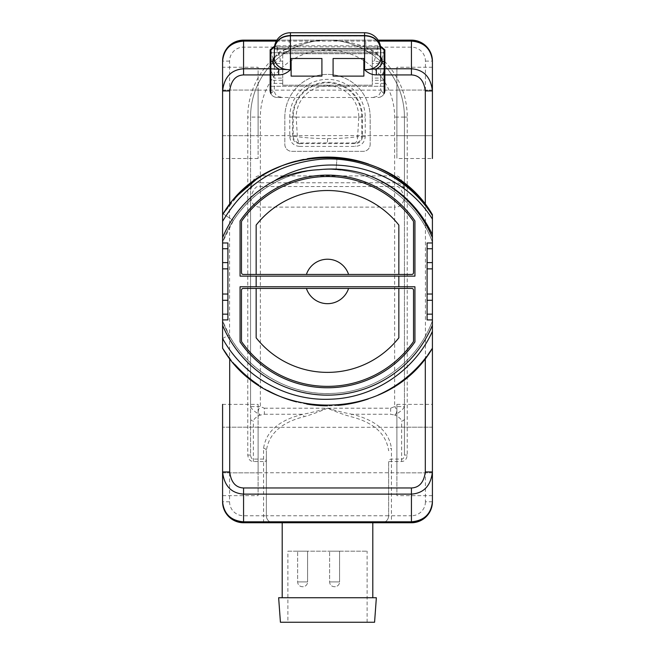 <?xml version="1.0" encoding="UTF-8"?>
<svg xmlns="http://www.w3.org/2000/svg" width="655" height="655" viewBox="0 0 655 655"><rect width="100%" height="100%" fill="white"/><g stroke="black" fill="none" stroke-linecap="round" stroke-linejoin="round"><path stroke-width="0.49" stroke-dasharray="3.27 2.46" d="M432.415 90.955L432.415 158.51L432.415 135.7L432.415 158.51L396.889 158.51L396.889 135.7L396.889 158.51M318.919 169.727C367.316 165.24 416.072 196.328 432.415 242.096L432.415 219.089M337.022 157.454L336.081 169.727L337.022 157.454C292.171 153.557 246.378 176.465 222.585 214.676L222.585 242.096L233.442 220.538C255.614 185.504 298.402 165.15 339.568 170.046C380.833 174.083 418.267 203.132 432.415 242.096L432.415 214.676C388.611 138.852 266.389 138.852 222.585 214.676L222.585 242.096C237.528 200.717 278.834 170.791 322.817 169.489C369.985 166.828 416.482 197.63 432.415 242.096L432.415 214.676C388.611 138.852 266.389 138.852 222.585 214.676L222.585 242.096C237.528 200.717 278.834 170.791 322.817 169.489C369.985 166.828 416.482 197.63 432.415 242.096L432.415 214.676C388.792 139.212 267.33 138.729 223.118 213.849L222.585 214.676L222.585 242.096C237.528 200.717 278.834 170.791 322.817 169.489C369.985 166.828 416.482 197.63 432.415 242.096L432.415 214.676C388.611 138.852 266.389 138.852 222.585 214.676L222.585 242.096C237.528 200.717 278.834 170.791 322.817 169.489C369.985 166.828 416.482 197.63 432.415 242.096L432.415 214.676C388.611 138.852 266.389 138.852 222.585 214.676L222.585 242.096C237.528 200.717 278.834 170.791 322.817 169.489C369.985 166.828 416.482 197.63 432.415 242.096L432.415 214.676C388.611 138.852 266.389 138.852 222.585 214.676L222.585 242.096C237.528 200.717 278.834 170.791 322.817 169.489C369.985 166.828 416.482 197.63 432.415 242.096L432.415 214.676C388.611 138.852 266.389 138.852 222.585 214.676L222.585 242.096C237.528 200.717 278.834 170.791 322.817 169.489C369.985 166.828 416.482 197.63 432.415 242.096L432.415 331.332M396.889 404.381L432.415 404.381L432.415 495.647L432.415 404.381L432.415 427.199L396.889 427.199L396.889 495.647L396.889 404.381L396.889 427.199L432.415 427.199M222.585 338.504L229.062 334.975L222.585 320.794L222.585 348.223C266.389 424.047 388.611 424.047 432.415 348.223L432.415 320.794C417.472 362.182 376.166 392.108 332.183 393.401C285.015 396.07 238.518 365.269 222.585 320.794L222.585 348.223C266.389 424.047 388.611 424.047 432.415 348.223L432.415 320.794C417.472 362.182 376.166 392.108 332.183 393.401C285.015 396.07 238.518 365.269 222.585 320.794L222.585 348.223C266.389 424.047 388.611 424.047 432.415 348.223L432.415 320.794C417.472 362.182 376.166 392.108 332.183 393.401C285.015 396.07 238.518 365.269 222.585 320.794L222.585 348.223C266.389 424.047 388.611 424.047 432.415 348.223L432.415 320.794C417.472 362.182 376.166 392.108 332.183 393.401C285.015 396.07 238.518 365.269 222.585 320.794L222.585 348.223C266.389 424.047 388.611 424.047 432.415 348.223L432.415 320.794C417.3 362.714 375.118 392.812 330.562 393.459C289.289 395.014 248.409 371.467 229.062 334.975L222.585 338.504L222.585 348.223C266.389 424.047 388.611 424.047 432.415 348.223L432.415 320.794C417.472 362.182 376.166 392.108 332.183 393.401C285.015 396.07 238.518 365.269 222.585 320.794L222.585 348.223C266.389 424.047 388.611 424.047 432.415 348.223L432.415 320.794C417.472 362.182 376.166 392.108 332.183 393.401C285.015 396.07 238.518 365.269 222.585 320.794L222.585 242.096C238.928 196.328 287.684 165.24 336.081 169.727M432.415 348.223L432.415 320.794C417.472 362.182 376.166 392.108 332.183 393.401C285.015 396.07 238.518 365.269 222.585 320.794L222.585 348.223C266.389 424.047 388.611 424.047 432.415 348.223M432.415 268.861L432.415 294.038L427.101 294.038L427.101 268.861L432.415 268.861L432.415 294.038M276.893 40.135L378.107 40.135L276.893 40.135M258.111 404.381L258.111 427.199L222.585 427.199L258.111 427.199L258.111 404.381L222.585 404.381L222.585 471.944M258.111 158.51L222.585 158.51L222.585 67.252L258.111 67.252L258.111 158.51L258.111 67.252M222.585 221.365L222.585 242.096M222.585 268.861L222.585 294.038L222.585 268.861L227.899 268.861L227.899 294.038L222.585 294.038M222.585 135.7L258.111 135.7L222.585 135.7L222.585 67.252M372.801 522.764L282.199 522.764L372.801 522.764M416.416 522.158A20.985 20.985 0 0 1 415.982 522.264A20.985 20.985 0 0 0 416.416 522.158M432.415 501.779L425.423 501.779L425.423 61.12A13.992 13.992 0 0 0 411.438 47.135L365.785 47.135A79.738 79.738 0 0 1 407.238 117.081L407.238 455.053C406.681 459.229 404.815 461.382 401.646 461.513L388.636 461.513L388.636 515.763A6.992 6.992 0 0 1 381.66 522.764A6.992 6.992 90 0 0 388.636 515.763L266.364 515.763A6.992 6.992 -90 0 0 273.34 522.764A6.992 6.992 0 0 1 266.364 515.763L266.364 450.771L266.364 515.763L263.572 515.763L263.572 461.513L266.364 461.513A2.8 2.423 0 0 0 263.572 459.089L253.354 459.089C251.921 459.212 250.988 457.87 250.562 455.053L250.562 117.081A76.938 76.938 0 0 1 327.5 40.135C341.075 40.332 353.831 42.665 365.785 47.135L365.785 40.135L327.5 40.135A76.938 76.938 0 0 1 404.438 117.081L404.438 455.053C404.012 457.87 403.079 459.212 401.646 459.089L391.428 459.089A2.8 2.423 180 0 0 388.636 461.513L388.636 515.763L391.428 515.763L391.428 522.764M407.238 455.053L404.438 455.053L404.438 406.591C403.365 409.187 400.099 412.011 394.646 415.073C398.682 416.801 401.007 418.782 401.646 421.042A2.8 2.423 180 0 0 404.438 418.619M415.982 40.635A20.985 20.985 0 0 1 416.416 40.741A20.985 20.985 0 0 0 415.982 40.635M263.572 448.348A2.8 2.423 -0 0 1 266.364 450.771C268.763 433.815 281.314 422.45 304.035 416.686C310.478 414.951 318.305 412.126 327.5 408.204C317.863 411.004 309.684 413.027 302.962 414.263C279.112 420.101 265.979 431.457 263.572 448.348L263.572 461.513L253.354 461.513C250.185 461.382 248.319 459.229 247.762 455.053L247.762 117.081A79.738 79.738 0 0 1 289.215 47.135C301.169 42.665 313.925 40.332 327.5 40.135A76.938 76.938 0 0 0 250.562 117.081L250.562 197.892C253.329 188.861 256.596 185.07 260.354 186.519L394.646 186.519C398.412 185.078 401.671 188.869 404.438 197.892L404.438 117.081A76.938 76.938 0 0 0 327.5 40.135A76.938 76.938 0 0 0 250.562 117.081L260.354 117.081L260.354 175.9C255.696 175.016 252.437 179.626 250.562 189.737C252.437 184.636 255.704 182.311 260.354 182.761L260.354 175.9L394.646 175.9L394.646 117.081A67.146 67.146 0 0 0 327.5 49.927A67.146 67.146 0 0 0 260.354 117.081M263.572 522.764L263.572 515.763L243.562 515.763A13.992 13.992 0 0 1 229.577 501.779L229.577 61.12A13.992 13.992 0 0 1 243.562 47.135L289.215 47.135L289.215 40.135M238.584 40.741A20.985 20.985 0 0 1 239.018 40.635A20.985 20.985 0 0 0 238.584 40.741M239.018 522.264A20.985 20.985 0 0 1 238.584 522.158A20.985 20.985 0 0 0 239.018 522.264M247.762 455.053L250.562 455.053L250.562 406.591C251.635 409.187 254.901 412.011 260.354 415.073C257.595 412.912 257.595 410.087 260.354 406.591L250.562 406.591L250.562 197.892C252.003 204.262 255.27 207.332 260.354 207.119L394.646 207.119L394.646 406.591L390.658 408.204L327.5 408.204C336.695 412.126 344.522 414.951 350.965 416.686C373.686 422.45 386.237 433.815 388.636 450.771A2.8 2.423 180 0 1 391.428 448.348L391.428 515.763L411.438 515.763L411.438 522.764M250.562 418.619A2.8 2.423 180 0 0 253.354 421.042C253.993 418.782 256.318 416.801 260.354 415.073L264.342 414.263L264.342 408.204L260.354 406.591L260.354 182.761L394.646 182.761L394.646 175.9C399.304 175.016 402.563 179.626 404.438 189.737C402.563 184.636 399.296 182.311 394.646 182.761L394.646 207.119C399.73 207.332 402.997 204.262 404.438 197.892L404.438 406.591L394.646 406.591C397.413 410.03 397.413 412.863 394.646 415.073L390.658 414.263L352.038 414.263C375.888 420.101 389.013 431.457 391.428 448.348M284.835 117.081A42.665 42.665 0 0 1 327.5 74.408A42.665 42.665 0 0 1 370.165 117.081L370.165 144.354A6.992 6.992 0 0 1 363.173 151.354L291.827 151.354A6.992 6.992 0 0 1 284.835 144.354L284.835 117.081A42.665 42.665 0 0 1 327.5 74.408A42.665 42.665 0 0 1 370.165 117.081L370.165 144.354A6.992 6.992 0 0 1 363.173 151.354L291.827 151.354A6.992 6.992 0 0 1 284.835 144.354L284.835 117.081M299.572 146.409C293.62 145.819 290.361 142.561 289.78 136.617L289.78 117.081A37.72 37.72 0 0 1 327.5 79.353A37.72 37.72 0 0 1 365.22 117.081L365.22 136.617C364.639 142.561 361.372 145.828 355.428 146.409L299.572 146.409L299.572 143.609C295.315 143.191 292.99 140.866 292.572 136.617L292.572 117.081A34.928 34.928 0 0 1 327.5 82.153A34.928 34.928 0 0 1 362.428 117.081L362.428 136.617C362.01 140.866 359.677 143.199 355.428 143.609L299.572 143.609L300.186 142.995A6.992 6.992 45 0 1 293.194 136.003L292.572 136.617L289.78 136.617M296.216 117.147L358.784 117.081L357.638 136.69C349.049 137.894 339.003 138.549 327.5 138.639C315.997 138.549 305.95 137.894 297.362 136.69L296.216 117.147L293.211 116.909A34.289 34.289 0 0 1 327.5 82.792A34.289 34.289 0 0 1 361.789 116.909L361.806 136.003L362.428 136.617L365.22 136.617M327.5 138.639L327.5 142.888L354.813 142.995A6.992 6.992 -45 0 0 361.806 136.003A6.992 0.761 179.9 0 1 357.638 136.69A6.992 2.841 -89.6 0 1 354.813 142.995L355.428 143.609L355.428 146.409M358.784 117.147L365.22 117.081M289.78 117.081L293.211 117.081L293.194 136.003A6.992 0.761 0.1 0 0 297.362 136.69A6.992 2.841 -90.4 0 0 300.186 142.995L327.5 142.888M264.342 414.263L302.962 414.263A2.8 1.048 76.5 0 1 304.035 416.686M390.658 408.204L390.658 414.263M264.342 408.204L327.5 408.204C337.137 411.004 345.316 413.027 352.038 414.263A2.8 1.048 103.5 0 0 350.965 416.686M227.228 355.01L228.218 356.345M378.017 395.088A124.36 124.36 0 0 1 368.347 398.911M337.89 405.38A124.36 124.36 0 0 1 327.5 405.813M306.786 404.078A124.36 124.36 0 0 1 296.609 401.916M267.658 390.47A124.36 124.36 0 0 1 258.758 385.083M235.17 364.761A124.36 124.36 0 0 1 229.692 358.252M426.782 356.345L427.772 355.01M432.415 320.794C417.472 362.182 376.166 392.108 332.183 393.401C285.015 396.07 238.518 365.269 222.585 320.794M398.846 276.132L398.846 286.767M256.154 276.132L256.154 286.767M427.101 242.98L427.101 319.918M227.899 242.98L227.899 319.918M427.772 207.889L426.782 206.554M229.692 204.647A124.36 124.36 0 0 1 235.079 198.236M296.027 161.138A124.36 124.36 0 0 1 307.351 158.731M368.659 164.094A124.36 124.36 0 0 1 378.287 167.926M228.227 206.546L227.219 207.905M222.585 214.676L238.305 194.789M256.244 179.527L259.069 177.603M263.294 174.942L272.685 169.817M282.395 165.559L293.137 161.924M303.478 159.427L314.015 157.822M280.684 97.497L277.139 97.497A6.992 6.992 0 0 1 270.843 93.55L274.339 90.357L274.339 78.101L270.941 72.664M374.316 97.497L277.139 97.497C274.167 97.227 272.103 95.982 270.949 93.755M373.915 97.096C378.107 96.793 380.35 94.549 380.661 90.357L384.051 93.755C382.897 95.982 380.833 97.227 377.861 97.497A6.992 6.992 0 0 0 384.157 93.55L384.051 93.755M384.157 86.304L380.661 86.304L380.661 90.357M384.853 90.496L384.853 49.829M270.147 90.496L270.147 86.304L384.853 86.304M270.843 86.304L380.661 86.304L380.661 78.101L372.261 78.101L372.261 85.207L282.739 85.207L372.261 85.207L372.261 63.56L384.157 63.56M281.085 97.096C276.893 96.793 274.65 94.549 274.339 90.357M384.059 72.664L380.661 78.101L380.661 64.632C380.498 62.503 378.402 61.333 374.373 61.136L372.261 61.136L372.261 78.101M382.446 61.644L384.108 61.644M380.653 59.441L382.454 61.439M380.653 48.904L380.661 59.441M274.347 48.904L274.707 48.838C276.107 40.675 281.347 36.377 290.427 35.959L364.573 35.959C373.653 36.377 378.893 40.675 380.293 48.838L380.653 48.773M274.347 59.441L274.347 48.773M272.554 61.644L274.339 59.441M270.843 61.644L272.546 61.537M271.096 71.305L274.339 78.101L282.739 78.101L282.739 85.207L282.739 80.303L270.843 80.303M282.739 78.101L282.739 61.136L280.627 61.136C276.598 61.333 274.502 62.503 274.339 64.632L274.339 77.527M270.843 63.56L282.739 63.56L282.739 53.735L282.739 61.136M282.739 63.56L282.739 80.303M372.261 61.136L372.261 53.735L282.739 53.735L372.261 53.735L372.261 63.56M270.147 86.304L270.147 52.728L384.853 52.728M383.904 71.305L380.661 77.527M380.653 56.477L364.573 50.681L290.427 50.681L274.347 56.477M380.539 46.906L274.461 46.906M290.427 50.681L290.427 49.1C281.519 49.231 276.156 52.629 274.347 59.31M380.653 59.31C378.844 52.629 373.481 49.231 364.573 49.1L290.427 48.838L364.573 49.1M270.147 49.829L270.147 52.728M377.861 45.793L277.139 45.793L277.139 52.728L377.861 52.728L377.861 45.793L380.416 46.071M274.584 46.071L277.139 45.793M384.157 52.728L377.861 52.728M277.139 52.728L270.843 52.728M363.869 58.508L363.869 76.119L333.092 76.119L333.092 58.508M291.131 58.508L291.131 76.119L321.908 76.119L321.908 58.508M414.934 286.767L240.066 286.767L240.066 341.935A106.315 106.315 0 0 0 414.934 341.935L414.934 286.767M241.466 340.927L241.466 290.263A1.818 1.818 0 0 1 243.283 288.446L411.717 288.446A1.818 1.818 0 0 1 413.534 290.263L413.534 340.927A1.818 1.818 0 0 1 413.199 341.976A104.915 104.915 0 0 1 241.801 341.976A1.818 1.818 0 0 1 241.466 340.927M398.846 337.824A90.93 90.93 0 0 1 256.154 337.824M240.066 276.132L414.934 276.132L414.934 220.956A106.315 106.315 0 0 0 240.066 220.956L240.066 276.132M413.534 221.971L413.534 272.636A1.818 1.818 0 0 1 411.717 274.453L243.283 274.453A1.818 1.818 0 0 1 241.466 272.636L241.466 221.971A1.818 1.818 0 0 1 241.801 220.923A104.915 104.915 0 0 1 413.199 220.923A1.818 1.818 0 0 1 413.534 221.971M256.154 225.074A90.93 90.93 0 0 1 398.846 225.074M372.801 597.737L282.199 597.737L372.801 597.737M376.355 597.737L278.645 597.737M374.578 622.25L280.422 622.25M287.881 622.25L367.119 622.25L287.881 622.25L287.881 551.183L367.119 551.183L287.881 551.183M367.119 622.25L367.119 551.183M339.585 551.183L329.629 551.183L339.585 551.183L329.629 551.183L339.585 551.183L339.585 581.918L329.629 581.918L339.585 581.918A4.798 4.798 0 0 1 334.787 586.716L334.427 586.716A4.798 4.798 0 0 1 329.629 581.918L329.629 551.183L329.629 581.918A4.798 4.798 0 0 0 334.427 586.716L334.787 586.716A4.798 4.798 0 0 0 339.585 581.918L339.585 551.183M307.604 551.183L297.657 551.183L307.604 551.183L297.657 551.183L307.604 551.183L307.604 581.918L297.657 581.918L307.604 581.918A4.798 4.798 0 0 1 302.806 586.716L302.446 586.716A4.798 4.798 0 0 1 297.657 581.918L297.657 551.183L297.657 581.918A4.798 4.798 0 0 0 302.446 586.716L302.806 586.716A4.798 4.798 0 0 0 307.604 581.918L307.604 551.183M222.585 90.062L258.111 90.062L222.585 90.062M258.111 135.61L258.111 90.153L258.111 135.61L396.889 135.61L396.889 90.153L396.889 135.61M258.111 90.153L396.889 90.153M396.889 135.7L396.889 67.252L396.889 135.7L432.415 135.7L396.889 135.7M432.415 90.062L396.889 90.062L432.415 90.062M432.415 67.252L396.889 67.252M258.111 427.199L258.111 472.836L258.111 427.199M222.585 472.836L258.111 472.836L258.111 495.647L258.111 472.836L222.585 472.836M222.585 495.647L258.111 495.647M258.111 472.746L258.111 427.281L258.111 472.746L396.889 472.746L396.889 427.281L396.889 472.746M258.111 427.281L396.889 427.281M432.415 472.836L396.889 472.836L432.415 472.836M432.415 495.647L396.889 495.647M425.423 501.779A13.992 13.992 0 0 1 411.438 515.763M401.646 461.513L401.646 421.042M407.238 117.081L404.438 117.081A76.938 76.938 0 0 0 327.5 40.135A76.938 76.938 0 0 0 250.562 117.081L247.762 117.081M411.438 47.135L411.438 40.135M425.423 61.12L432.415 61.12M243.562 47.135L243.562 40.135M229.577 61.12L222.585 61.12M229.577 501.779L222.585 501.779M243.562 515.763L243.562 522.764M266.364 515.763A6.992 6.992 0 0 0 273.34 522.764M404.438 117.081L394.646 117.081M293.211 116.909L296.216 117.081A31.284 31.284 0 0 1 327.5 85.797A31.284 31.284 0 0 1 358.784 117.081L361.789 116.909M253.354 461.513L253.354 421.042M223.118 213.849L233.442 220.538L223.118 213.849M276.328 41.093L378.672 41.093M274.339 64.632L270.843 50.099M384.157 80.303L372.261 80.303M384.157 50.099L380.661 64.632M364.573 50.681L364.573 49.264M364.573 32.75L364.573 48.838L380.653 48.838M290.427 32.75L290.427 48.838L274.347 48.838M280.627 61.136L277.13 46.595M377.869 46.595L374.373 61.136M384.157 83.382L372.261 83.382M282.739 83.382L270.843 83.382M380.661 59.359C380.522 55.781 375.307 52.646 372.908 52.203L364.573 50.918L290.427 50.918L282.223 52.154C279.75 52.605 274.478 55.773 274.339 59.359"/><path stroke-width="0.98" d="M378.672 41.093L411.438 41.093L411.438 40.135A20.985 20.985 0 0 1 415.982 40.635A20.985 20.985 0 0 0 411.438 40.135L378.107 40.135L411.438 40.135C424.096 41.298 431.088 48.29 432.415 61.12L432.415 158.51M227.899 294.038L222.585 294.038L222.585 319.918L227.899 319.918L227.899 268.861L222.585 268.861L222.585 214.676C266.389 138.852 388.611 138.852 432.415 214.676L432.415 215.487C408.728 178.004 363.893 155.718 320.131 159.312C277.032 163.701 244.52 184.382 222.585 221.365L222.585 214.676C266.389 138.852 388.611 138.852 432.415 214.676L432.415 404.381M432.415 427.199L432.415 501.779C431.088 514.601 424.096 521.601 411.438 522.764L243.562 522.764C230.904 521.601 223.912 514.601 222.585 501.779L222.585 404.381M222.585 319.918L222.585 338.463C243.611 376.969 287.087 401.294 330.456 399.206C373.866 398.019 414.877 370.558 432.415 331.332L432.415 501.779A20.985 20.985 0 0 1 430.106 511.358A20.985 20.985 0 0 0 432.415 501.779C431.088 514.019 424.096 520.7 411.438 521.806L243.562 521.806C230.904 520.7 223.912 514.019 222.585 501.779L222.585 471.944L229.692 471.944L229.692 358.252L228.218 356.345M432.415 237.626A113.7 113.7 0 0 0 364.778 174.034C349.704 169.432 334.418 167.999 318.919 169.727C303.347 170.382 288.462 174.14 274.265 180.976C324.446 149.414 399.198 165.969 432.415 219.089L432.415 242.096M274.265 180.976A113.7 113.7 0 0 0 222.585 237.626L222.585 214.676C266.389 138.852 388.611 138.852 432.415 214.676L432.415 215.487M380.416 46.071L384.853 49.829L384.853 68.775L411.438 68.775L411.438 41.093C424.096 42.198 431.088 48.879 432.415 61.12A20.985 20.985 0 0 0 430.106 51.54A20.985 20.985 0 0 1 432.415 61.12L432.415 90.955L425.308 90.955L425.308 204.647L426.782 206.554M222.585 135.7L222.585 61.12C223.912 48.29 230.904 41.298 243.562 40.135L276.893 40.135L243.562 40.135L243.562 41.093L276.328 41.093M222.585 237.626L222.585 158.51M227.219 207.905L222.585 214.676L222.585 61.12A20.985 20.985 0 0 1 224.894 51.54A20.985 20.985 0 0 0 222.585 61.12C223.912 48.879 230.904 42.198 243.562 41.093L243.562 74.932L270.147 74.932L270.147 49.829L274.584 46.071M427.772 355.01L432.415 348.223C388.611 424.047 266.389 424.047 222.585 348.223L222.585 338.463L222.585 348.223L222.585 338.463L222.585 348.223L222.585 338.463L222.585 348.223L222.585 338.463L222.585 348.223L227.228 355.01M378.017 395.088A124.36 124.36 0 0 0 425.308 358.252L425.308 471.944L432.415 471.944C430.785 485.813 423.793 493.207 411.438 494.124L411.438 522.764A20.985 20.985 0 0 0 415.982 522.264A20.985 20.985 0 0 1 411.438 522.764L243.562 522.764A20.985 20.985 0 0 1 239.018 522.264A20.985 20.985 0 0 0 243.562 522.764L243.562 494.124C231.207 493.207 224.215 485.813 222.585 471.944M429.975 511.596A20.985 20.985 0 0 1 416.416 522.158A20.985 20.985 0 0 0 429.975 511.596M416.416 40.741A20.985 20.985 0 0 1 429.975 51.303A20.985 20.985 0 0 0 416.416 40.741M225.025 51.303A20.985 20.985 0 0 1 238.584 40.741A20.985 20.985 0 0 0 225.025 51.303M239.018 40.635A20.985 20.985 0 0 1 243.562 40.135A20.985 20.985 0 0 0 239.018 40.635M238.584 522.158A20.985 20.985 0 0 1 225.025 511.596A20.985 20.985 0 0 0 238.584 522.158M224.894 511.358A20.985 20.985 0 0 1 222.585 501.779A20.985 20.985 0 0 0 224.894 511.358M368.347 398.911A124.36 124.36 0 0 1 337.89 405.38M327.5 405.813A124.36 124.36 0 0 1 306.786 404.078M296.609 401.916A124.36 124.36 0 0 1 267.658 390.47M258.758 385.083A124.36 124.36 0 0 1 235.17 364.761M425.308 358.252L426.782 356.345M432.415 348.223C388.611 424.047 266.389 424.047 222.585 348.223C266.389 424.047 388.611 424.047 432.415 348.223C388.611 424.047 266.389 424.047 222.585 348.223C266.389 424.047 388.611 424.047 432.415 348.223C388.611 424.047 266.389 424.047 222.585 348.223C266.389 424.047 388.611 424.047 432.415 348.223C388.611 424.047 266.389 424.047 222.585 348.223C266.389 424.047 388.611 424.047 432.415 348.223M222.585 325.273A113.7 113.7 0 0 0 432.415 325.273M432.415 242.98L427.101 242.98L427.101 319.918L432.415 319.918M222.585 242.98L227.899 242.98L227.899 268.861M398.846 286.767L398.846 276.132L414.934 276.132L414.934 220.956A106.315 106.315 0 0 0 240.066 220.956L240.066 276.132L256.154 276.132L256.154 286.767L240.066 286.767L240.066 341.935A106.315 106.315 0 0 0 414.934 341.935L414.934 286.767L256.154 286.767M427.101 294.038L432.415 294.038M427.101 268.861L432.415 268.861M222.585 294.038L222.585 268.861M364.778 174.034C395.579 184.816 418.127 205.007 432.415 234.596M222.585 214.676C266.389 138.852 388.611 138.852 432.415 214.676C388.611 138.852 266.389 138.852 222.585 214.676L223.118 213.849C267.33 138.729 388.792 139.212 432.415 214.676C388.611 138.852 266.389 138.852 222.585 214.676C266.389 138.852 388.611 138.852 432.415 214.676L427.772 207.889M235.079 198.236A124.36 124.36 0 0 1 296.027 161.138M307.351 158.731A124.36 124.36 0 0 1 368.659 164.094M378.287 167.926A124.36 124.36 0 0 1 425.308 204.647M270.147 68.775L243.562 68.775C231.207 69.692 224.215 77.077 222.585 90.955L229.692 90.955L229.692 204.647L228.227 206.546M238.305 194.789L256.244 179.527M259.069 177.603L263.294 174.942M272.685 169.817L282.395 165.559M293.137 161.924L303.478 159.427M314.015 157.822L337.022 157.454M384.853 90.496A6.992 6.992 0 0 1 384.157 93.55A6.992 6.992 0 0 0 384.853 90.496L384.853 74.932L411.438 74.932L411.438 68.775C423.793 69.692 430.785 77.077 432.415 90.955M270.147 90.496A6.992 6.992 0 0 0 270.843 93.55A6.992 6.992 0 0 1 270.147 90.496L270.147 74.932M384.157 93.55L384.157 61.644L382.446 61.644L380.653 59.58L380.653 48.838C379.204 40.594 373.841 36.246 364.573 35.779L364.573 69.782C368.241 73.229 372.163 74.924 376.338 74.867L384.157 74.867M274.347 59.58L272.554 61.644C273.037 64.624 275.075 67.015 278.662 68.808L278.662 74.867C282.837 74.924 286.759 73.229 290.427 69.782C281.519 69.651 276.156 66.253 274.347 59.58L274.347 48.838A14.033 12.158 90 0 1 274.347 48.773L274.347 48.47A16.088 16.088 0 0 1 290.427 32.75L290.427 35.542L364.573 35.542C373.931 36.009 379.294 40.422 380.653 48.773A14.033 12.158 -90 0 1 380.653 48.838L380.661 59.441L382.454 61.439L380.653 56.477M270.843 93.55L270.843 61.644L272.554 61.644M333.092 76.119L333.092 58.508L363.869 58.508L363.869 76.119L333.092 76.119M321.908 76.119L321.908 58.508L291.131 58.508L291.131 76.119L321.908 76.119M384.157 86.304L384.853 86.304M270.147 86.304L270.843 86.304M380.653 59.58C378.844 66.253 373.481 69.651 364.573 69.782L376.338 68.808L376.338 74.867M384.157 68.808L376.338 68.808C379.925 67.015 381.963 64.624 382.446 61.644M274.707 48.838L274.347 48.773C275.886 40.299 281.249 35.894 290.427 35.542L290.427 48.838L274.347 48.838C275.714 40.651 281.077 36.295 290.427 35.779L364.573 35.779L364.573 32.75A16.088 16.088 0 0 1 380.653 48.47L380.293 48.838M270.843 68.808L290.427 69.782L290.427 48.838L380.653 48.838M270.892 61.644L270.843 50.099L274.461 46.906M270.147 63.56L270.843 63.56M384.157 63.56L384.853 63.56M384.853 74.932L384.853 68.775M384.108 61.644L384.157 50.099L380.539 46.906M384.157 61.439L382.454 61.857M274.347 56.477L272.546 61.439L274.429 59.441M270.843 61.439L272.546 61.857M274.347 59.31L274.347 48.838M384.853 52.728L384.157 52.728M270.843 52.728L270.147 52.728M398.846 276.132L256.154 276.132M241.466 340.927L241.466 290.263A1.818 1.818 0 0 1 243.283 288.446L256.154 288.446L256.154 337.824A90.93 90.93 0 0 0 398.846 337.824L398.846 288.446L411.717 288.446A1.818 1.818 0 0 1 413.534 290.263L413.534 340.927A1.818 1.818 0 0 1 413.199 341.976A104.915 104.915 0 0 1 241.801 341.976A1.818 1.818 0 0 1 241.466 340.927M398.846 337.824L398.846 288.446L256.154 288.446L256.154 337.824M348.591 288.446A22.221 22.221 0 0 1 306.409 288.446M413.534 221.971L413.534 272.636A1.818 1.818 0 0 1 411.717 274.453L398.846 274.453L398.846 225.074A90.93 90.93 0 0 0 256.154 225.074L256.154 274.453L243.283 274.453A1.818 1.818 0 0 1 241.466 272.636L241.466 221.971A1.818 1.818 0 0 1 241.801 220.923A104.915 104.915 0 0 1 413.199 220.923A1.818 1.818 0 0 1 413.534 221.971M256.154 225.074L256.154 274.453L398.846 274.453L398.846 225.074M306.409 274.453A22.221 22.221 0 0 1 348.591 274.453M282.199 597.737L282.199 522.764M372.801 597.737L372.801 522.764M376.355 597.737L278.645 597.737L280.422 622.25L374.578 622.25L376.355 597.737M425.308 471.944C423.941 482.293 419.315 487.631 411.438 487.967L411.438 494.124L243.562 494.124L243.562 487.967C235.685 487.631 231.059 482.293 229.692 471.944M432.415 248.744L427.101 248.744M432.415 262.614L427.101 262.614M432.415 300.285L427.101 300.285M432.415 314.154L427.101 314.154M222.585 314.154L227.899 314.154M222.585 300.285L227.899 300.285M222.585 262.614L227.899 262.614M222.585 248.744L227.899 248.744M229.692 90.955C231.059 80.606 235.685 75.268 243.562 74.932M411.438 74.932C419.315 75.268 423.941 80.606 425.308 90.955M270.843 74.867L278.662 74.867M384.853 80.303L384.157 80.303M384.853 83.382L384.157 83.382M270.843 83.382L270.147 83.382M270.843 80.303L270.147 80.303M411.438 487.967L243.562 487.967M290.427 32.75L364.573 32.75"/></g></svg>
